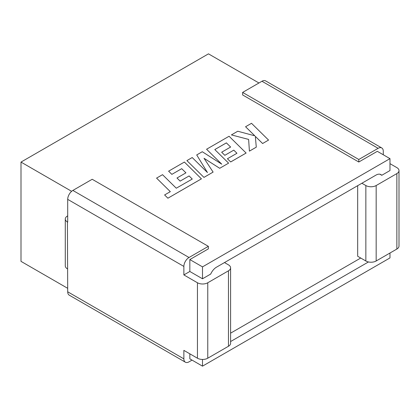 <?xml version="1.0" encoding="UTF-8"?>
<svg xmlns="http://www.w3.org/2000/svg" width="420" height="420" viewBox="0 0 420 420"><rect width="100%" height="100%" fill="white"/><g stroke="black" fill="none" stroke-linecap="round" stroke-linejoin="round"><path stroke-width="0.63" d="M258.956 82.992L208.472 53.849L21 162.083L71.631 191.315M261.959 81.254L378.126 148.323A7.298 4.21 -60 0 1 381.769 147.961L265.608 80.892A7.298 4.21 120 0 0 261.959 81.254L242.629 92.416L242.629 94.952L358.796 162.015L377.312 151.326L389.981 158.639L202.503 266.873L189.84 259.565L189.84 271.478L183.866 274.921L197.447 282.765A7.298 4.21 0 0 0 207.764 282.765L228.459 270.816A7.298 4.21 0 0 0 230.596 267.834A7.298 4.21 0 0 0 228.459 264.857L224.49 262.563M67.704 215.864L67.42 216.032A7.298 4.21 -0 0 0 65.284 219.009A7.298 4.21 -0 0 0 67.42 221.986L67.704 222.154L67.704 199.364A7.298 4.21 -60 0 1 72.865 190.428L92.195 179.272L208.357 246.335L208.357 248.871L189.84 259.565M189.84 353.819L189.84 358.838L202.503 366.151L389.981 257.917L389.981 253.013M230.596 341.549L368.461 261.954M202.503 366.151L202.503 359.447M389.981 163.658L396.863 167.633A7.298 4.21 180 0 1 399 170.609A7.298 4.21 180 0 1 396.863 173.586L376.168 185.535A7.298 4.21 180 0 1 365.852 185.535L365.852 260.988L357.677 256.268L357.677 185.672M230.596 333.165L360.733 258.032M202.503 266.873L202.503 278.791L210.714 274.05A9.896 5.712 -60 0 1 216.5 267.178L375.984 175.103A9.896 5.712 -60 0 1 380.935 174.61A9.896 5.712 -60 0 1 381.769 175.292L389.981 170.552L389.981 158.639M21 162.083L21 261.361L67.704 288.325M230.596 267.834L230.596 343.287A7.298 4.21 180 0 1 228.459 346.264L228.459 270.816M207.764 282.765L207.764 358.213L228.459 346.264M207.764 358.213A7.298 4.21 180 0 1 197.447 358.213L197.447 282.765M183.866 358.864A7.298 4.21 120 0 0 185.378 362.203L69.216 295.139A7.298 4.21 -60 0 1 67.704 291.8L183.866 358.864L183.866 350.375L197.447 358.213M202.503 278.791L189.84 271.478M381.769 175.292L379.927 174.227M72.865 190.428L189.026 257.497L208.357 246.335M67.42 221.986L67.704 291.8M183.866 274.921L183.866 266.432L67.704 199.364M189.026 257.497A7.298 4.21 120 0 0 183.866 266.432M185.378 362.203A7.298 4.21 120 0 0 189.026 361.846L192.034 360.108M396.863 173.586L396.863 249.039A7.298 4.21 0 0 0 399 246.062L399 170.609M396.863 249.039L376.168 260.988L376.168 185.535M365.852 260.988A7.298 4.21 0 0 0 376.168 260.988M378.126 148.323L358.796 159.484L358.796 162.015M358.796 159.484L242.629 92.416M383.281 154.77L383.281 151.3A7.298 4.21 -60 0 0 381.769 147.961M365.852 185.535L361.877 183.246M67.42 268.847A7.298 4.21 180 0 1 65.284 265.865L65.284 219.009M156.571 178.112L170.326 191.651L164.609 194.953L167.9 198.203L201.432 178.847L184.385 162.052L168.604 171.176L171.864 174.363L181.697 168.683L185.945 172.835L176.983 178.022L180.138 181.12L189.105 175.943L192.255 179.062L176.279 188.213L162.519 174.678L156.571 178.112L170.321 191.657M164.609 194.953L167.9 198.203M201.432 178.831L167.9 198.193M168.604 171.166L171.864 174.363L181.697 168.672L185.934 172.841M176.983 178.007L180.138 181.12M180.138 181.104L189.105 175.943M189.105 175.928L192.26 179.056M214.809 149.567L226.38 142.889L230.627 147.037L221.666 152.213L224.821 155.321L233.788 150.134L236.948 153.263L227.43 158.755L230.69 161.957L246.12 153.043L229.078 136.253L206.572 149.242L221.76 164.178L202.277 151.725L196.707 154.938L207.464 172.541L192.208 157.537L186.9 160.603L203.952 177.392L213.113 172.1L204.041 158.309L219.707 168.294L228.606 163.144L214.798 149.557L226.38 142.874L230.622 147.042M203.952 177.377L213.113 172.09M204.057 158.329L219.707 168.294L228.606 163.144M221.666 152.213L224.821 155.321L233.788 150.145L236.938 153.269M227.43 158.755L230.69 161.957M246.12 153.032L230.69 161.941M206.572 149.242L221.718 164.152M196.707 154.938L207.443 172.52M186.9 160.603L203.952 177.392M245.564 126.73L254.835 135.833L237.762 131.234L231.41 134.904L248.624 139.419L249.412 151.132L256.284 147.163L255.334 136.364L262.61 143.514L268.559 140.075L251.507 123.302L245.564 126.745L254.814 135.828M268.559 140.075L262.61 143.525L255.334 136.374M231.41 134.904L248.624 139.435L249.412 151.148L256.284 147.163"/></g></svg>
